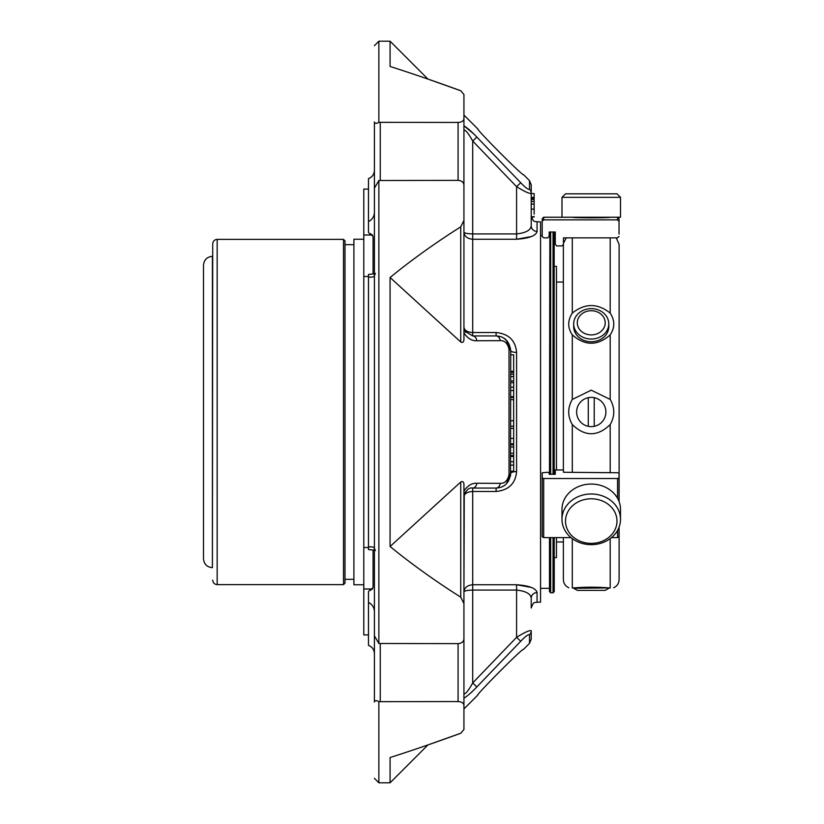 <?xml version="1.0" encoding="UTF-8"?>
<svg xmlns="http://www.w3.org/2000/svg" width="824" height="824" viewBox="0 0 824 824"><rect width="100%" height="100%" fill="white"/><g stroke="black" fill="none" stroke-linecap="round" stroke-linejoin="round"><path stroke-width="1.24" d="M212.716 580.158C212.983 582.867 214.467 584.35 217.175 584.618L217.175 239.382C214.467 239.65 212.983 241.133 212.716 243.842L212.417 567.674C206.999 567.149 204.033 564.172 203.497 558.754L203.497 265.246C204.033 259.828 206.999 256.851 212.417 256.326L212.716 256.326M217.175 584.618L343.495 584.618L343.495 239.382L344.988 240.865L344.988 583.135L343.495 584.618M353.898 579.334L344.988 579.334L344.988 244.666L353.898 244.666M363.786 584.772L353.898 584.772L353.898 239.228L363.786 239.228M368.462 634.923L363.786 634.923L363.786 589.005L372.644 589.005M363.786 589.005L363.786 547.527L368.462 547.527M363.786 547.527L363.786 276.473L368.462 276.473M363.786 276.473L363.786 189.077L368.462 189.077M363.786 234.995L372.644 234.995M473.491 133.694L463.933 125.784C467.579 128.081 471.884 131.84 476.849 137.052L520.727 182.732C525.351 187.584 528.277 189.757 529.502 189.252L529.502 180.631L531.222 184.772L531.222 225.869L531.222 217L534.148 216.527M534.148 197.379L531.222 197.379L531.222 209.131L534.148 209.131L534.148 193.578L531.222 193.578M534.148 214.158L534.148 208.235M513.661 397.446L510.736 397.446L513.661 397.446L513.661 399.64L510.736 399.64M510.736 443.858L513.661 443.858L513.661 399.64M513.661 396.674L510.736 396.674L513.661 396.663L513.661 354.825L510.736 354.825M513.661 444.775L510.736 444.775L513.661 444.775L513.661 446.969L510.736 446.969M510.736 471.194L513.661 471.215L513.661 446.969M534.148 217.021L531.305 217.021M531.222 214.158L531.222 208.235M513.661 372.304L510.736 372.304M513.661 376.609L510.736 376.609M513.661 380.997L510.736 380.997M513.661 390.514L510.736 390.514M513.661 455.538L510.736 455.538M513.661 456.486L510.736 456.486M513.661 465.107L510.736 465.107M531.284 587.409L516.586 584.762C529.152 585.617 535.981 588.223 537.073 592.58L537.073 602.159C535.332 603.281 534.004 600.016 531.222 608.009L531.222 598.131C530.707 593.795 525.825 591.107 516.586 590.077L516.586 637.323C524.939 632.183 529.811 629.989 531.222 630.772L531.222 639.228L529.502 643.369L523.353 649.518C523.59 646.943 475.489 695.404 477.858 695.013L463.933 708.939L463.933 729.498L463.933 699.535M531.222 217L531.222 225.869C530.697 230.205 525.815 232.893 516.586 233.923L472.708 233.923C467.342 233.8 464.417 233.182 463.933 232.059L463.933 129.965L463.933 232.059C464.417 236.375 467.342 238.764 472.708 239.238L516.586 239.238L531.284 236.591M529.502 189.252A5.85 5.634 -0 0 1 531.222 193.228C529.842 194.021 524.96 191.838 516.586 186.677L516.586 239.238C529.163 238.373 535.981 235.767 537.073 231.42A5.85 5.552 0 0 1 531.222 225.869M537.073 231.42L537.073 221.841L540.565 221.841L540.565 602.159L537.073 602.159M537.073 592.58A5.85 5.552 0 0 0 531.222 598.131M506.379 483.853L510.736 473.44A5.85 1.833 180 0 1 516.586 471.606C515.505 483.554 508.676 490.177 496.11 491.475L496.11 488.066L472.708 488.066A5.85 4.202 -90 0 0 476.849 483.255L500.25 483.348C504.875 483.492 507.8 480.536 509.026 474.459A5.85 1.452 180 0 0 510.736 473.44C509.366 482.802 504.484 487.674 496.11 488.066A5.85 4.213 -90 0 0 500.25 483.348M476.849 137.052L472.708 141.058L472.708 332.525L496.11 332.525L496.11 335.934A5.85 4.213 90 0 1 500.25 340.652L476.849 340.745A5.85 4.202 90 0 0 472.708 335.934L472.708 332.525C467.342 332.196 464.417 330.403 463.933 327.159L464.921 331.197L472.708 335.934L496.11 335.934C504.453 336.295 509.335 341.167 510.736 350.561A5.85 1.833 180 0 0 516.586 352.394L516.586 471.606M510.53 475.87L510.736 350.561L506.224 340.003M496.11 332.525C508.676 333.813 515.494 340.436 516.586 352.394M476.849 483.255C471.884 482.967 467.579 485.573 463.933 491.073L463.933 496.841C465.848 490.239 468.774 487.314 472.708 488.066L472.708 491.475C467.342 491.804 464.417 493.597 463.933 496.841L465.004 492.639M463.933 694.035L463.933 591.941C464.417 587.625 467.342 585.236 472.708 584.762L516.586 584.762L516.586 590.077L472.708 590.077C467.342 590.2 464.417 590.818 463.933 591.941L463.933 694.035C465.828 693.849 468.753 690.151 472.708 682.942L476.849 686.948C471.894 692.15 467.589 695.909 463.933 698.216M496.11 491.475L472.708 491.475L472.708 682.942L516.586 637.323L520.727 641.268L476.849 686.948M531.222 630.772A5.85 5.634 180 0 1 529.502 634.748C528.287 634.233 525.362 636.406 520.727 641.268L517.987 644.141M520.727 182.732L516.586 186.677L472.708 141.058C468.774 133.869 465.848 130.171 463.933 129.965L463.933 125.784M510.736 350.561A5.85 1.452 180 0 0 509.026 349.541C507.811 343.474 504.885 340.518 500.25 340.652M469.927 693.633L473.326 690.481M463.933 591.941L464.262 494.452M460.74 733.257C435.062 742.62 411.506 750.716 390.071 757.534L390.071 782.8L427.944 744.927L460.74 733.257L463.933 729.498L463.933 603.539L460.74 597.173L460.74 481.999C463.078 480.825 464.149 482.215 463.933 486.15L463.933 603.539M374.405 45.66L378.865 41.2L378.865 122.343C376.383 123.796 374.899 123.672 374.405 121.983L374.405 702.017C374.899 700.328 376.383 700.204 378.865 701.657L378.865 782.8L390.071 782.8M463.933 124.465L463.933 94.502L460.74 90.743L427.944 79.073L390.071 41.2L390.071 66.466C411.506 73.285 435.062 81.38 460.74 90.743L463.933 94.502L463.933 115.061L478.033 129.162C475.654 128.74 523.745 177.212 523.528 174.657L529.502 180.631M476.849 340.745C471.894 341.033 467.589 338.427 463.933 332.927M460.74 226.827L463.933 220.461L463.933 337.85C464.149 341.775 463.088 343.155 460.74 342.001L460.74 226.827C435.062 243.101 411.506 259.982 390.071 277.482L460.74 342.001M390.071 277.482L390.071 546.518L460.74 481.999M463.933 491.073L463.933 486.15M390.071 546.518C411.506 564.018 435.062 580.899 460.74 597.173M374.405 170.352C374.199 174.389 372.211 177.15 368.462 178.653L368.462 221.656C372.232 219.627 374.209 216.578 374.405 212.51L374.405 170.352L374.405 212.51L374.405 188.181L378.865 180.507L378.865 643.493L374.405 635.819L374.405 611.49L374.405 653.648L374.405 611.49C374.209 607.422 372.232 604.373 368.462 602.344L368.462 645.346C372.211 646.85 374.199 649.611 374.405 653.648L374.405 702.017M463.933 556.808L463.933 639.002C463.593 641.814 461.636 643.359 458.082 643.626L378.865 643.493M463.933 705.2C463.593 702.996 461.646 701.78 458.082 701.554L458.082 643.626M378.865 701.657L458.082 701.554M463.933 220.461L463.933 184.998C463.593 182.186 461.646 180.641 458.082 180.374L458.082 122.446L378.865 122.343M458.082 122.446C461.636 122.22 463.593 121.004 463.933 118.8L463.933 94.502M463.933 200.994L463.933 118.8M378.865 180.507L458.082 180.374M375.435 273.434L374.405 275.628C374.209 276.916 372.232 277.379 368.462 277.029L368.462 546.971C372.232 546.621 374.209 547.084 374.405 548.372L375.435 550.566M368.462 546.971L368.462 549.454M373.076 549.938L373.076 587.224L370.728 590.252L369.657 590.252L368.462 591.714L368.462 602.344M368.462 221.656L368.462 232.286L369.657 233.748L370.728 233.748L373.076 236.776L373.076 274.062M368.462 274.547L368.462 277.029M540.565 588.336L549.484 588.336M550.669 537.619L550.669 592.796L549.484 591.601L549.484 537.619M549.484 474.294L549.865 232.018L549.186 232.018L549.186 236.406L547.702 237.868L543.686 237.868L542.202 236.406L542.202 221.326L543.686 219.864L542.202 221.326L542.202 218.72L542.202 221.326M550.669 474.294L550.669 232.018M550.669 592.796L553.048 592.796L554.233 591.601L554.233 537.619M563.451 242.205L563.451 243.286L566.253 237.868L563.451 237.868L563.451 244.46L561.968 245.923L556.766 245.923L555.273 244.46L555.273 232.018L554.171 232.018L554.233 474.294M554.233 557.642L556.468 557.642L556.468 537.619M556.468 469.474L556.468 266.358L554.233 266.358M568.776 587.759C565.346 586.101 563.544 583.371 563.379 579.571L563.379 537.619M563.379 469.824L563.379 244.893M572.299 538.628L572.299 588.037C567.52 587.78 567.52 587.78 572.299 588.037C584.937 586.894 597.565 586.894 610.193 588.037C614.962 587.78 614.962 587.78 610.193 588.037L610.193 538.628M610.193 399.434L591.241 390.174L572.299 399.434C567.52 407.829 567.52 416.202 572.299 424.566C584.927 436.782 597.565 436.782 610.193 424.566C614.962 416.172 614.962 407.798 610.193 399.434L610.193 334.863C597.565 346.018 584.927 346.018 572.299 334.863C567.52 327.746 567.52 320.495 572.299 313.099C584.937 303.077 597.565 303.077 610.193 313.099L610.193 237.868M591.241 397.374A14.626 14.626 0 0 0 576.697 413.493A14.626 14.626 0 0 0 594.217 426.327A14.626 14.626 0 0 0 591.241 397.374M573.689 323.853L573.689 326.572A17.551 15.203 0 0 0 591.241 341.775A17.551 15.203 0 0 0 608.792 326.572L608.792 323.853A17.551 15.203 180 0 1 591.241 339.055A17.551 15.203 180 0 1 573.689 323.853A17.551 15.203 180 0 1 591.241 308.65A17.551 15.203 180 0 1 608.792 323.853M610.193 334.863C614.962 327.725 614.962 320.464 610.193 313.099M613.705 587.759C617.135 586.101 618.937 583.371 619.112 579.571L619.112 527.041M619.112 501.662L619.112 244.429L616.228 237.868L617.547 237.868L563.451 237.868M608.792 588.295L605.197 590.375L577.284 590.375L573.689 588.295L608.792 587.903M594.217 426.327L594.217 397.673M588.274 397.673L588.274 426.327M591.241 310.73A13.957 12.082 180 0 1 603.333 328.858A13.957 12.082 180 0 1 579.159 328.858A13.957 12.082 180 0 1 591.241 310.73M571.001 537.619L543.686 537.619L543.686 478.507L617.547 478.507L619.03 478.002L619.03 472.77L563.451 472.255L563.451 469.968L563.451 472.255M617.547 530.419L617.547 537.619L619.03 536.671L619.03 527.247M617.547 537.619L611.48 537.619M543.686 478.507L542.202 478.002L542.202 536.671L543.686 537.619M542.202 478.002L542.202 472.77L547.702 472.255L549.186 472.77L549.186 474.294L555.273 474.294L555.273 469.968L563.451 469.968M619.03 221.326L619.03 218.72L617.547 217.237L617.547 219.864L619.03 221.326L619.03 234.026M619.03 236.406L617.547 237.868M555.273 232.018L549.186 232.018M617.547 219.864L543.686 219.864L543.686 217.237L542.202 218.72M561.968 245.923L556.766 245.923M619.03 478.002L619.03 501.466M555.273 474.294L555.273 469.968M542.202 234.026L542.202 235.664L540.565 235.664M555.273 242.205L555.273 244.46M610.254 217.237C609.636 218 572.968 218.01 572.227 217.237M561.989 519.326L561.989 509.387A29.252 25.338 0 0 1 591.241 484.048A29.252 25.338 0 0 1 620.503 509.387L620.503 519.326A29.252 25.338 0 0 1 591.241 544.664A29.252 25.338 0 0 1 561.989 519.326A29.252 25.338 0 0 1 591.241 493.988A29.252 25.338 0 0 1 620.503 519.326M620.503 197.348L561.989 197.348L565.501 193.836L616.991 193.836L620.503 197.348L620.503 217.237L543.686 217.237M591.241 498.788A25.74 22.299 0 0 1 613.54 532.232A25.74 22.299 0 0 1 568.951 532.232A25.74 22.299 0 0 1 591.241 498.788M212.417 567.674L212.417 256.326M513.661 420.734L510.736 420.734M513.661 428.336L510.736 428.336M513.661 438.368L510.736 438.368M513.661 374.127L510.736 374.127M513.661 382.676L510.736 382.676M513.661 387.177L510.736 387.177M513.661 453.313L510.736 453.313M513.661 461.718L510.736 461.718M529.502 634.748L529.502 643.369M509.026 349.541L509.026 474.459M380.255 643.626L380.255 701.554M380.255 122.446L380.255 180.374M553.048 232.018L553.048 474.294M553.048 537.619L553.048 592.796M572.299 472.255L572.299 424.566M572.299 399.434L572.299 334.863M572.299 313.099L572.299 237.868M610.193 472.255L610.193 424.566M617.547 478.507L617.547 498.293M217.175 239.382L343.495 239.382M531.222 198.244L534.148 198.244M531.222 199.501L534.148 199.501M531.222 197.502L534.148 197.502M531.222 201.458L534.148 201.458M531.222 204.084L534.148 204.084M513.661 426.142L510.736 426.142M513.661 371.325L510.736 371.325M513.661 471.215L510.736 471.215M537.073 221.841C535.332 220.719 534.004 223.984 531.222 215.991M465.663 491.598L464.818 492.989M465.189 331.681L465.663 332.402M507.254 341.084L503.639 338.015M374.405 778.34L378.865 782.8M463.933 327.159L464.911 331.197M378.865 41.2L390.071 41.2M374.467 548.949L374.405 548.372M374.405 550.205L368.462 549.536M368.462 274.464L374.405 273.795M563.379 282.035L556.468 282.035M563.379 541.965L556.468 541.965M561.989 197.348L561.989 217.237"/></g></svg>
